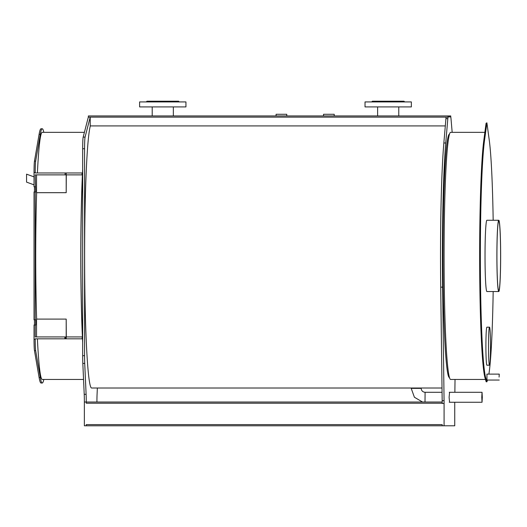 <?xml version="1.0" encoding="UTF-8"?>
<svg xmlns="http://www.w3.org/2000/svg" width="527" height="527" viewBox="0 0 527 527"><rect width="100%" height="100%" fill="white"/><g stroke="black" fill="none" stroke-linecap="round" stroke-linejoin="round"><path stroke-width="0.79" d="M444.083 403.451L442.186 403.451A11.884 0.626 90 0 0 442.173 400.645L440.717 287.149A132.587 6.996 -90 0 1 443.846 142.995L445.934 118.654A11.884 0.626 -90 0 1 446.138 117.132L448.036 117.132A11.884 0.626 90 0 0 447.831 118.654L445.743 142.995A132.587 6.996 90 0 0 442.614 287.149L444.07 400.645A11.884 0.626 -90 0 1 444.083 403.451L444.083 425.79L442.186 425.79L442.186 424.604L86.263 424.604L86.263 425.79L86.263 424.604M448.161 116.895A11.884 0.626 90 0 0 448.108 116.928L449.267 116.895M450.684 116.895L449.557 116.895L450.684 116.895A11.884 0.626 90 0 0 450.671 116.895L449.557 116.895M449.445 116.895L449.511 115.94L450.73 115.94L450.796 117.132A11.884 0.626 90 0 1 451 118.654L452.173 132.336M449.584 402.266L449.103 397.279L449.584 392.286M444.083 425.79L454.742 425.79L454.742 403.451A11.884 0.626 -90 0 1 454.748 402.266M454.867 392.286L455.032 379.453M445.308 125.92L90.216 125.92L90.216 117.132L85.071 137.092A11.884 0.626 90 0 0 84.57 148.733L84.57 355.692A11.884 0.626 90 0 0 84.722 363.406L86.112 394.315A11.884 0.626 -90 0 1 86.263 402.029L86.263 403.214L86.329 402.029L442.186 402.029M448.036 117.132L88.319 117.132L90.216 117.132L88.319 117.132L88.378 115.94L448.095 115.94L448.036 117.132M86.843 425.79L96.349 425.79M96.922 402.029A11.884 0.626 -90 0 1 97.073 394.315L97.357 388.01M90.348 125.92A132.112 6.97 90 0 0 84.649 267.782A132.112 6.97 90 0 0 91.593 388.01L442.008 388.01M86.263 425.79L84.366 425.79L84.366 402.029A11.884 0.626 90 0 0 84.215 394.315L82.825 363.406A11.884 0.626 -90 0 1 82.673 355.692L82.673 148.733A11.884 0.626 -90 0 1 83.174 137.092L88.319 117.132M442.186 425.79L86.329 425.79M449.379 116.895L449.32 115.94L448.095 115.94M151.862 115.94L152.204 115.94L152.204 106.915M173.35 106.915L173.35 115.94L276.076 115.94L276.076 114.28L286.767 114.28L286.767 115.94L287.169 115.94M377.279 115.94L377.622 115.94L377.622 106.915M398.768 106.915L398.768 115.94L399.301 115.94M275.667 115.94L173.693 115.94M323.123 115.94L286.984 115.94M323.532 115.94L323.532 114.28L334.223 114.28L334.223 115.94M482.304 397.279L482.04 392.286L481.777 397.279L482.04 402.266L482.304 397.279M449.459 377.556L449.412 377.556A121.658 6.423 -90 0 1 442.996 255.898A121.658 6.423 -90 0 1 449.412 134.24L449.459 134.24M500.61 255.898A34.927 1.844 -90 0 1 498.766 290.825A34.927 1.844 -90 0 1 496.928 255.898A34.927 1.844 -90 0 1 498.766 220.965A34.927 1.844 -90 0 1 500.61 255.898M500.65 255.898A35.645 1.884 90 0 0 498.766 220.253A35.645 1.884 90 0 0 496.889 255.898A35.645 1.884 90 0 0 498.766 291.536A35.645 1.884 90 0 0 500.65 255.898M498.766 291.536L486.902 291.536A35.645 1.884 -90 0 1 485.024 255.898A35.645 1.884 -90 0 1 486.902 220.253L498.766 220.253M488.885 374.111A124.036 6.548 90 0 0 493.173 291.536M493.173 220.253A124.036 6.548 90 0 0 489.326 140.669L486.902 122.831L484.484 140.669A124.036 6.548 90 0 0 480.393 268.388A124.036 6.548 90 0 0 485.749 377.984L486.902 381.831L487.455 380.046M486.948 380.046L486.948 374.111M489.517 365.198L486.902 365.198A19.012 1.001 -90 0 1 485.901 346.186A19.012 1.001 -90 0 1 486.902 327.181L489.517 327.181A19.012 1.001 90 0 0 488.509 346.186A19.012 1.001 90 0 0 489.517 365.198A19.012 1.001 90 0 0 490.518 346.186A19.012 1.001 90 0 0 489.517 327.181M499.089 377.082L499.247 374.111L499.089 377.082M486.902 122.831L486.078 123.252L483.773 140.669A124.036 6.548 90 0 0 479.682 268.388A124.036 6.548 90 0 0 485.038 377.984L486.151 381.759L486.902 381.831M484.873 132.336L450.598 132.336A123.562 6.522 90 0 0 444.083 255.898A123.562 6.522 90 0 0 450.598 379.453L485.472 379.453M65.117 172.968L65.117 174.872M65.394 172.968L82.054 172.968L82.054 174.872L65.394 174.872M66.198 172.968L66.198 192.691L66.297 174.872M82.054 338.821L82.37 336.924L82.054 338.821L64.88 338.821L64.88 336.924L35.217 336.924L35.217 325.04L35.658 325.04L35.658 319.817L35.217 319.817L35.217 191.98L35.658 191.98L35.217 174.872L64.88 174.872M82.054 174.872L82.054 172.968M43.82 132.336A127.126 6.706 -90 0 0 42.239 128.772A127.126 6.706 -90 0 0 40.276 134.352L35.658 161.137A11.884 0.626 -90 0 0 35.217 172.494L35.217 172.968L64.88 172.968M66.198 338.821L66.198 319.098L66.297 336.924M82.673 339.796A121.658 6.423 -90 0 1 80.901 255.898A121.658 6.423 -90 0 1 82.673 171.993M65.394 338.821L65.394 336.924L82.054 336.924M65.117 338.821L65.394 336.924M43.82 379.453A127.126 6.706 -90 0 1 42.239 383.017A127.126 6.706 -90 0 1 40.276 377.444L35.658 350.659A11.884 0.626 -90 0 1 35.217 339.296L35.217 338.821L64.88 338.821M35.217 325.04L34.031 325.04L34.031 339.296A11.884 0.626 -90 0 0 34.472 350.659L39.09 377.444A127.126 6.706 -90 0 0 41.053 383.017L42.239 383.017M36.534 336.924L36.534 319.098L66.198 319.098M36.534 174.872L36.534 192.691L66.198 192.691M36.64 319.098A123.562 6.522 -90 0 1 35.717 255.898A123.562 6.522 -90 0 1 36.64 192.691M37.404 172.968A123.562 6.522 -90 0 1 42.239 132.336L84.399 132.336M83.549 379.453L42.239 379.453A123.562 6.522 -90 0 1 37.404 338.821M35.217 186.749L34.031 186.749L34.031 172.494A11.884 0.626 -90 0 1 34.472 161.137L39.09 134.352A127.126 6.706 -90 0 1 41.053 128.772L42.239 128.772M34.472 191.98L34.472 186.749M35.217 191.98L34.031 191.98L34.031 319.817L35.217 319.817M34.472 325.04L34.472 319.817M82.673 342.53A123.562 6.522 -90 0 1 80.802 255.898A123.562 6.522 -90 0 1 82.673 169.266M34.031 184.845L26.554 182.125L26.567 174.16M185.945 106.915L139.609 106.915L139.609 101.922L185.945 101.922L185.945 106.915M179.292 101.922L178.581 101.21L146.98 101.21L146.262 101.922M411.363 106.915L365.027 106.915L365.027 101.922L411.363 101.922L411.363 106.915M404.71 101.922L403.998 101.21L372.398 101.21L371.68 101.922M447.831 118.654L445.934 118.654M444.07 400.645L442.173 400.645M445.743 142.995L443.846 142.995M442.614 287.149L440.717 287.149M84.215 394.315L86.112 394.315M84.366 402.029L86.263 402.029M82.825 363.406L84.722 363.406M82.673 355.692L84.57 355.692M82.673 148.733L84.57 148.733M83.174 137.092L85.071 137.092M442.186 403.214L86.263 403.214M422.535 402.029L414.406 397.246L411.205 388.366L421.185 388.366L421.185 388.01M425.012 402.029L425.091 392.286C422.72 392.055 421.422 390.751 421.185 388.366M486.151 381.759L486.862 381.759M485.038 377.984L485.749 377.984M483.773 140.669L484.484 140.669M486.078 123.252L486.79 123.252M35.217 339.296L34.031 339.296M40.276 134.352L39.09 134.352M35.658 161.137L34.472 161.137M35.217 172.494L34.031 172.494M35.658 350.659L34.472 350.659M40.276 377.444L39.09 377.444M482.04 392.286L449.248 392.286M442.061 392.286L425.091 392.286M482.04 402.266L449.248 402.266M486.862 380.046L499.247 380.046M486.862 374.111L499.247 374.111M34.031 176.888L26.561 174.16"/></g></svg>
